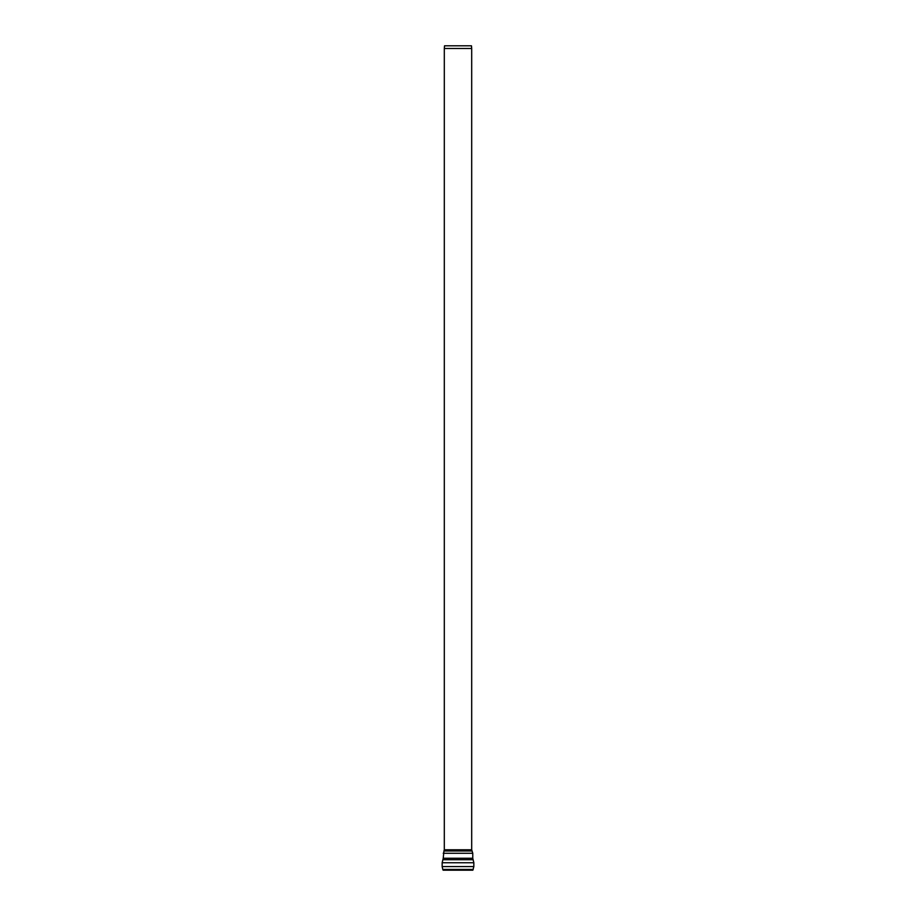 <?xml version="1.0" encoding="UTF-8"?>
<svg xmlns="http://www.w3.org/2000/svg" width="916" height="916" viewBox="0 0 916 916"><rect width="100%" height="100%" fill="white"/><g stroke="black" fill="none" stroke-linecap="round" stroke-linejoin="round"><path stroke-width="1.37" d="M471.694 48.491L471.465 45.8L444.535 45.8L444.306 48.491L471.694 48.491L471.694 849.785L444.306 849.785L444.306 48.491M473.217 869.421L442.783 869.421L443.149 870.2L472.851 870.2L473.847 866.593L442.153 866.593L442.153 862.746L473.847 862.746L472.77 858.246L443.23 858.246L443.928 850.998L472.072 850.998L471.694 849.785M473.114 859.712L442.886 859.712L443.23 858.246M472.77 858.246L472.77 853.265L443.23 853.265M472.77 853.265L472.072 850.998M444.306 849.785L443.928 850.998M442.783 869.421L442.153 866.593M473.847 862.746L473.847 866.593M442.153 862.746L442.886 859.712"/></g></svg>

